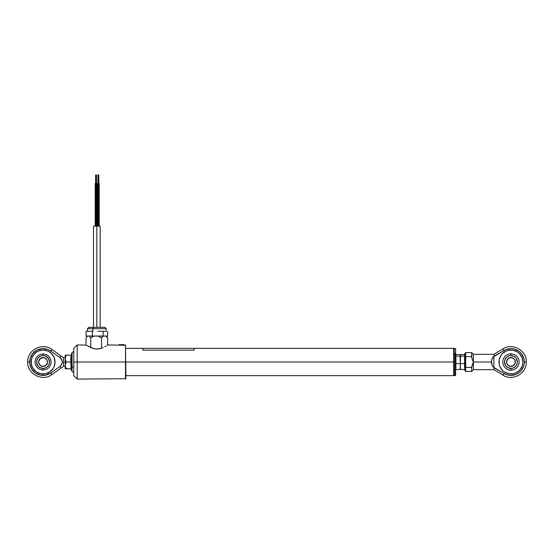 <?xml version="1.0" encoding="UTF-8"?>
<svg xmlns="http://www.w3.org/2000/svg" width="554" height="554" viewBox="0 0 554 554"><rect width="100%" height="100%" fill="white"/><g stroke="black" fill="none" stroke-linecap="round" stroke-linejoin="round"><path stroke-width="0.83" d="M453.671 362.004L125.848 362.004L453.671 362.004L453.671 375.66L453.671 362.004M125.336 375.66L453.671 375.66L453.671 348.348L194.129 348.348M77.2 362.004L77.2 344.934L77.2 362.004L125.509 362.004L125.509 344.934L125.848 378.735L125.848 362.004L125.509 379.075L125.509 362.004L77.2 362.004L77.2 379.075L77.2 362.004L73.786 362.004L77.2 362.004M73.786 348.348L73.786 375.66L73.786 348.348L77.2 344.934L85.953 345.08M99.201 348.819L96.659 349.034L92.407 348.3L85.96 345.08L93.411 348.591L97.005 349.034L101.264 348.3L99.201 348.819M103.099 347.6L101.264 348.3L103.099 347.6M106.043 346.098L104.706 346.832L106.043 346.098M107.705 345.08L107.06 345.488L107.926 344.934L125.848 345.281M98.792 183.457L98.792 174.925L98.37 174.925L98.37 183.457L98.37 174.925L97.94 174.925L97.94 183.457M99.221 226.136L99.221 183.457L98.37 183.457L98.37 226.136L98.37 183.457L97.511 183.457L97.511 226.136M96.915 183.457L96.915 226.136L96.915 183.457L96.064 183.457L96.064 226.136L96.064 183.457L95.212 183.457L95.212 226.136M96.064 174.925L96.064 183.457L96.064 174.925L96.493 174.925L96.064 174.925M93.501 226.136L100.163 226.136L96.832 226.136L96.832 327.324L96.832 226.136L93.501 226.136L93.501 327.324M107.247 337.199L106.389 336.063L105.599 336.063L107.642 337.767L106.894 336.763L107.642 337.767L107.642 345.121L107.642 337.767L105.599 336.063L97.919 336.063L101.527 337.767L103.563 336.063L89.152 336.063L90.718 337.767L94.318 336.063L87.31 336.063M106.077 336.063L103.563 336.063L101.527 337.767L101.527 348.21L101.527 337.767L97.919 336.063L94.318 336.063L90.718 337.767L90.718 347.663L90.718 337.767L89.152 336.063L87.269 336.063L86.417 337.199M86.022 337.767L86.022 345.121L86.022 337.767L87.587 336.063L86.77 336.763M87.477 328.688L92.961 328.688A1.364 0.561 -90 0 1 93.522 327.324L88.841 327.324M92.961 331.25L92.961 328.688L87.442 328.688L88.806 327.324L93.522 327.324A1.364 0.561 90 0 0 92.961 328.688L92.961 331.25M86.043 331.25L86.043 336.029L86.043 331.25L89.201 331.25L86.043 331.25M89.201 331.25L92.366 331.25L92.366 336.029L86.043 336.029L92.366 336.029L92.366 331.25L89.201 331.25M97.753 331.25L103.148 331.25L97.753 331.25M105.385 331.25L103.148 331.25L105.385 331.25M107.621 336.029L107.621 331.25L107.621 336.029L103.148 336.029L103.148 331.25L103.148 336.029L92.366 336.029L107.621 336.029M106.223 331.25L106.223 328.688L92.961 328.688L106.188 328.688M104.824 327.324L93.522 327.324L104.851 327.324L106.223 328.688M94.298 327.324L93.252 327.324M455.291 353.307L454.266 353.307L454.266 375.66L453.927 353.521L454.266 348.348L454.266 353.307L455.291 353.307L455.291 375.66L455.291 353.307M453.927 375.321L455.63 375.321L455.63 353.521L455.63 375.252M455.63 348.764L455.63 353.521L455.63 348.695L453.927 348.695M471.724 366.693L473.386 362.004L473.386 354.325L473.386 369.684L493.87 369.684L494.41 367.731L493.87 367.731L491.98 365.141L491.308 362.004L473.386 362.004L473.386 369.684L471.676 371.395L471.724 366.693L471.676 367.406L465.706 367.406L465.706 356.61L471.676 356.61L471.724 357.323L471.676 352.621L465.706 352.621L465.706 356.61L471.676 356.61L471.724 357.323M473.081 361.36L472.784 360.709L473.386 362.004L491.308 362.004L491.98 358.867L493.87 356.277L494.41 356.277L493.87 354.325L494.41 356.277L505.622 349.699L510.774 348.598L514.278 349.02L519.022 351.312L521.529 353.791L523.883 358.507L524.347 362.004L523.883 365.501L521.529 370.224L519.022 372.697L515.954 374.442L510.774 375.411L507.284 374.906L504.05 373.507L503.039 375.183L504.05 373.507L493.87 367.731L493.87 356.277L493.87 367.731L491.98 365.141L491.474 360.405L492.783 357.475L493.87 356.277L504.05 350.509L503.039 348.826L504.05 350.509A13.407 13.407 0 0 1 524.347 362.004L526.3 362.004L524.347 362.004A13.407 13.407 0 0 1 504.05 373.507L494.41 367.731L494.009 369.179M513.274 373.721A11.946 11.946 0 0 0 515.504 373.05L519.389 370.453L521.979 366.582L522.657 364.338A11.946 11.946 0 0 0 502.492 353.556A11.946 11.946 0 0 0 498.988 362.004A11.946 11.946 0 0 1 510.94 350.059A11.946 11.946 0 0 1 522.886 362.004L521.979 357.434L519.389 353.556L517.574 352.074L513.267 350.287L508.607 350.287L506.363 350.966L502.492 353.556L501.003 355.37L499.216 359.678L499.216 364.338L499.895 366.582L502.492 370.453A11.946 11.946 0 0 0 513.267 373.728L515.511 373.043A11.946 11.946 0 0 0 522.657 364.345M472.784 360.709L471.842 358.022L472.784 360.709M519.209 362.004L518.579 365.169L516.785 367.856L514.105 369.65L510.94 370.28L507.769 369.65L505.089 367.856L503.295 365.169L502.665 362.004L503.295 358.84L505.089 356.153L507.769 354.366L510.94 353.736L514.105 354.366L516.785 356.153L518.579 358.84L519.209 362.004M498.988 362.011A11.946 11.946 0 0 0 499.216 364.331L498.988 362.004A11.946 11.946 0 0 0 510.94 373.957A11.946 11.946 0 0 0 522.886 362.004L522.657 359.678M499.216 364.345A11.946 11.946 0 0 0 502.485 370.453L504.299 371.942L508.607 373.728L513.267 373.728M522.657 364.338L522.886 362.004M515.954 349.574L517.547 350.343M520.358 352.469L521.529 353.791M524.229 363.77L523.883 365.501M499.5 365.474L499.895 366.582M494.009 354.83L493.87 354.325L503.039 348.826C512.602 342.476 526.833 350.537 526.3 362.004C526.833 373.472 512.602 381.54 503.039 375.183L493.87 369.684M473.081 362.648L471.676 367.406L465.706 367.406L465.706 371.395L465.706 352.621L464.848 353.473L464.848 356.887L465.706 356.61L464.848 356.887L464.848 367.129L465.706 367.406L464.848 367.129L464.848 370.314M464.848 353.473L464.848 370.543L465.706 371.395L471.676 371.395L471.676 367.406M471.842 358.009L471.676 352.621L473.386 354.325L493.87 354.325M464.91 356.783L465.367 356.631M465.367 367.385L464.848 367.129M514.521 367.364L515.497 366.561L513.406 367.96L510.94 368.452L510.94 370.28L510.94 368.452A6.44 6.44 0 0 1 504.493 362.004A6.44 6.44 0 0 1 510.94 355.564L510.94 353.736L510.94 355.564L514.521 356.651L516.293 358.424L515.497 357.448M515.206 362.004A4.266 4.266 0 0 0 510.94 357.739A4.266 4.266 0 0 0 506.668 362.004L506.501 362.004A4.439 4.439 0 0 1 510.94 357.565A4.439 4.439 0 0 1 515.372 362.004L515.206 362.004A4.266 4.266 0 0 1 510.94 366.27A4.266 4.266 0 0 1 506.668 362.004A4.266 4.266 0 0 1 510.94 357.739A4.266 4.266 0 0 1 515.206 362.004L515.289 362.87L515.372 362.004A4.439 4.439 0 0 1 510.94 366.443A4.439 4.439 0 0 1 506.501 362.004L506.585 361.139L506.668 362.004A4.266 4.266 0 0 0 510.94 366.27A4.266 4.266 0 0 0 515.206 362.004M516.293 358.424L517.381 362.004L516.889 364.47L515.497 366.561M507.36 356.651L506.384 357.448L508.475 356.056L510.94 355.564A6.44 6.44 0 0 1 517.381 362.004A6.44 6.44 0 0 1 510.94 368.452L507.36 367.364L505.58 365.585L506.384 366.561M505.58 365.585L504.493 362.004L504.985 359.539L506.384 357.448M511.806 366.36L510.075 366.36L513.406 365.695L515.289 362.87M506.585 362.87L507.796 365.141L510.075 366.36M510.075 357.655L511.806 357.655L508.475 358.313L506.585 361.139M515.289 361.139L514.077 358.867L511.806 357.655M455.914 367.904L455.914 356.111L459.959 356.111L460.242 359.851L460.242 355.315L460.242 368.694M460.166 366.035L460.222 365.1M460.166 358.95L460.222 358.209M460.166 354.92L459.959 354.525L455.914 354.525L459.959 354.525L460.242 355.315L459.959 356.111L455.914 356.111L455.914 354.525M455.734 355.772L455.707 358.944M455.734 362.004L455.707 366.035M455.914 369.483L459.959 369.483L455.914 369.483M455.914 363.59L459.959 363.59L455.914 363.59M460.277 368.978L460.242 366.54L460.526 369.483L464.564 369.483L460.526 369.483L460.319 369.089L460.526 356.111L464.564 356.111L464.564 367.904M464.848 357.475L464.751 355.772M460.263 358.209L460.319 358.95L460.263 358.209M460.263 363.23L460.319 366.035L460.263 363.23M460.526 367.904L460.319 368.299L460.526 367.904M464.848 359.851L464.564 363.59L460.526 363.59L464.564 363.59L464.848 366.54M460.526 354.525L464.564 354.525L464.564 356.111L460.526 356.111L460.242 355.315L460.526 354.525L464.564 354.525M460.339 355.772L460.242 357.475M36.924 350.086L42.187 348.625L47.602 349.394L50.843 351.091L60.185 357.745L61.646 359.691L62.346 362.004L61.653 364.317L60.185 366.263L60.753 368.265L60.608 367.745L60.753 368.265L63.544 366.27L63.544 362.004L65.254 362.004L63.544 362.004L63.544 357.739L63.544 366.27L60.753 368.265L60.185 366.263L50.843 372.925A13.407 13.407 0 0 1 29.653 362.004A13.407 13.407 0 0 1 50.843 351.091L51.979 349.498L50.843 351.091L60.185 357.745L60.753 355.751L63.544 357.739L60.753 355.751L60.608 356.264L60.753 355.751L60.608 356.264L60.753 355.751L51.979 349.498C42.554 342.053 27.111 350.01 27.7 362.004L29.653 362.004L27.7 362.004C27.111 374.005 42.554 381.962 51.979 374.518L50.843 372.925L45.837 375.12L40.373 375.141L35.352 372.974L31.613 368.985L29.777 363.826L30.158 358.383L32.672 353.528L36.931 350.086M62.346 362.004L62.297 362.614M45.393 373.721A11.946 11.946 0 0 0 52.997 368.645L54.105 366.582A11.946 11.946 0 0 0 55.012 362.011A11.946 11.946 0 0 1 43.06 373.957A11.946 11.946 0 0 1 31.114 362.004A11.946 11.946 0 0 0 40.733 373.721M54.098 357.427A11.946 11.946 0 0 0 51.515 353.563L52.997 355.37L51.508 353.556A11.946 11.946 0 0 0 49.701 352.074L47.637 350.966A11.946 11.946 0 0 0 38.489 350.966L36.425 352.074A11.946 11.946 0 0 0 32.028 357.427L31.114 362.004L32.021 366.582L34.611 370.453L33.129 368.645L36.425 371.942L40.733 373.728A11.946 11.946 0 0 0 45.393 373.728L49.701 371.942L52.997 368.645A11.946 11.946 0 0 0 54.098 366.582M33.129 355.37L34.611 353.556L32.021 357.434A11.946 11.946 0 0 0 31.114 361.997A11.946 11.946 0 0 1 43.06 350.059A11.946 11.946 0 0 1 55.012 362.004L54.105 357.434L51.508 353.556L49.701 352.074A11.946 11.946 0 0 0 47.637 350.966L43.06 350.059L38.489 350.966A11.946 11.946 0 0 0 36.425 352.074L33.129 355.37M52.997 368.645L51.508 370.453L52.997 368.645M54.105 366.582L55.012 362.004A11.946 11.946 0 0 0 54.105 357.441M34.985 362.004L35.594 358.916L37.347 356.291L39.971 354.539L43.06 353.923L46.155 354.539L48.78 356.291L50.525 358.916L51.141 362.004L50.525 365.1L48.78 367.718L46.155 369.47L43.06 370.086L39.971 369.47L37.347 367.718L35.594 365.1L34.985 362.004M42.187 348.625L44.022 348.632M31.343 359.678L31.343 364.338M36.425 371.942L38.489 373.043M40.733 373.728L45.393 373.728M47.637 373.043L49.701 371.942M54.784 364.338L54.784 359.678M49.701 352.074L47.637 350.966M38.489 350.966L36.425 352.074M62.152 363.209L60.185 366.263L50.843 372.925L51.979 374.518L60.753 368.265M60.608 356.264L60.185 357.745L62.297 361.395M39.479 356.651L38.503 357.448L40.594 356.056L43.06 355.564L43.06 353.923L43.06 355.564A6.44 6.44 0 0 1 49.507 362.004A6.44 6.44 0 0 1 43.06 368.452L43.06 370.086L43.06 368.452L39.479 367.364L37.707 365.585L38.503 366.561M38.794 362.004A4.266 4.266 0 0 0 43.06 366.27A4.266 4.266 0 0 0 47.332 362.004L47.499 362.004A4.439 4.439 0 0 1 43.06 366.443A4.439 4.439 0 0 1 38.628 362.004L38.794 362.004A4.266 4.266 0 0 1 43.06 357.739A4.266 4.266 0 0 1 47.332 362.004A4.266 4.266 0 0 1 43.06 366.27A4.266 4.266 0 0 1 38.794 362.004L38.711 361.139L38.628 362.004A4.439 4.439 0 0 1 43.06 357.565A4.439 4.439 0 0 1 47.499 362.004L47.415 362.87L47.332 362.004A4.266 4.266 0 0 0 43.06 357.739A4.266 4.266 0 0 0 38.794 362.004M37.707 365.585L36.619 362.004L37.111 359.539L38.503 357.448M46.64 367.364L47.616 366.561L45.525 367.96L43.06 368.452A6.44 6.44 0 0 1 36.619 362.004A6.44 6.44 0 0 1 43.06 355.564L45.525 356.056L48.42 358.424L47.616 357.448M48.42 358.424L49.507 362.004L49.015 364.47L47.616 366.561M41.363 357.905L43.925 357.655L40.594 358.313L38.711 361.139M47.415 361.139L46.204 358.867L43.925 357.655M43.925 366.36L42.194 366.36L45.525 365.695L47.415 362.87M38.711 362.87L39.923 365.141L42.194 366.36M70.85 368.839L71.279 368.846L70.822 368.839L72.082 371.499L72.082 366.713L71.231 365.564L71.646 369.179L71.265 369.165M72.082 357.295L72.082 357.739M72.082 366.27L72.082 371.45M73.786 366.568A0.879 0.436 180 0 1 73.059 366.997A0.879 0.436 180 0 1 72.082 366.713A0.879 0.436 0 0 0 73.059 366.997A0.879 0.436 0 0 0 73.786 366.568M65.483 355.169L65.254 358.57L66.106 355.162L65.254 355.176L65.254 365.398L66.106 361.97L65.254 358.57L65.317 366.277L66.106 368.819L71.113 368.819L65.254 368.611M65.31 368.839L66.106 368.819L65.254 365.398L65.254 368.832L65.31 364.518L66.106 361.97L71.646 361.97L71.231 365.564L72.082 366.713L72.082 352.517C72.809 351.7 73.377 351.797 73.786 352.815M72.082 352.566L72.082 366.713M72.082 352.517L71.231 354.844L71.646 354.802L71.231 358.396L71.556 369.033M70.822 355.169L71.258 354.837M71.279 355.135L66.106 355.162L65.254 358.57L66.106 361.97L71.113 361.97L71.113 355.162L70.753 358.57L71.113 368.819L70.85 363.68L71.113 361.97L71.556 361.97M71.556 354.948L71.646 361.97M66.106 355.162L71.113 355.162M194.129 350.17L194.129 348.341L142.918 348.341L142.918 350.17L194.129 350.17M124.144 344.976L123.971 344.595L123.286 344.595L124.117 344.768L123.41 345.08L119.02 344.976M119.048 344.768L123.41 344.768L119.214 344.595M123.971 344.595L119.02 344.768M122.919 344.595L123.286 344.595L122.919 344.595M142.918 348.348L125.848 348.348M73.786 375.66L77.2 379.075L125.848 378.735M96.493 183.457L96.493 174.925M95.634 183.457L95.634 174.925M100.163 226.136L100.163 327.324M87.442 331.25L87.442 328.688M63.544 357.739L65.254 357.739M65.254 366.27L63.544 366.27M72.082 371.499C72.809 372.316 73.377 372.212 73.786 371.194"/></g></svg>
